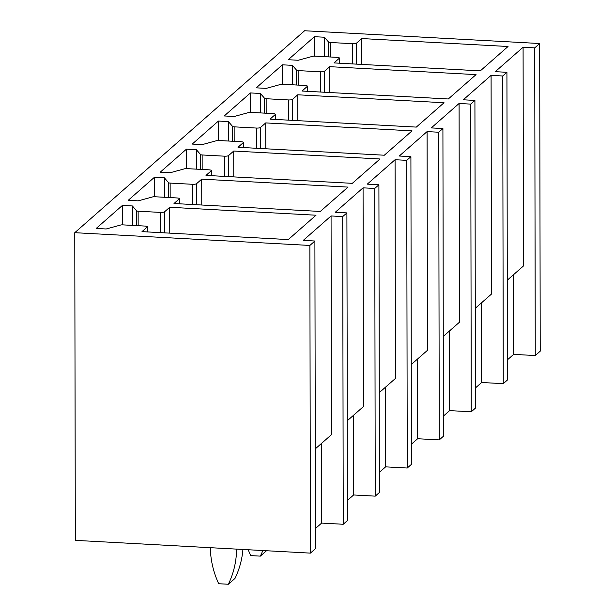 <?xml version="1.0" encoding="UTF-8"?>
<svg xmlns="http://www.w3.org/2000/svg" width="615" height="615" viewBox="0 0 615 615"><rect width="100%" height="100%" fill="white"/><g stroke="black" fill="none" stroke-linecap="round" stroke-linejoin="round"><path stroke-width="0.92" d="M74.776 232.685L309.86 245.446L314.903 241.018L315.434 548.695L310.398 553.123L75.314 540.354L74.776 232.685L304.602 30.75L539.686 43.519L540.224 351.188L535.265 355.547L534.727 47.87L539.686 43.519M309.86 245.446L310.398 553.123M346.906 212.898L347.444 520.574L343.239 524.264L342.701 216.588L346.906 212.898L335.267 212.267L363.073 187.836L374.704 188.474L378.909 184.784L379.447 492.454L375.242 496.144L374.704 188.474M406.715 160.354L410.912 156.664L411.45 464.333L407.245 468.023L406.715 160.354L395.076 159.715L367.27 184.146L378.909 184.784M439.256 439.902L443.453 436.212L442.915 128.543L438.718 132.233L439.256 439.902L417.639 438.733L417.5 359.068M474.918 100.422L475.457 408.099L471.259 411.789L470.721 104.112L474.918 100.422L463.28 99.791L491.085 75.361L502.724 75.991L506.921 72.301L507.46 379.978L503.262 383.668L502.724 75.991M438.718 132.233L427.079 131.602L399.273 156.026L410.912 156.664M470.721 104.112L459.082 103.481L431.276 127.912L442.915 128.543M534.727 47.87L523.088 47.24L495.283 71.671L506.921 72.301M342.701 216.588L331.07 215.957L303.264 240.388L314.903 241.018M141.996 231.632L147.293 226.981A3.429 0.761 -0.1 0 0 147.392 226.797A3.429 0.761 -0.1 0 0 144.802 226.059L122.746 224.867A2.06 0.454 -0.1 0 0 120.648 225.021L106.18 228.98L96.201 228.442L122.408 205.41L132.386 205.956L136.615 210.845A2.06 0.454 -0.1 0 0 138.137 211.199L160.346 212.406A3.429 0.761 -0.1 0 0 164.513 211.852L169.717 207.278L316.018 215.219L288.297 239.573L141.996 231.632M173.999 203.511L179.296 198.86A3.429 0.761 -0.1 0 0 179.396 198.676A3.429 0.761 -0.1 0 0 176.812 197.945L154.749 196.746A2.06 0.454 -0.1 0 0 152.651 196.9L138.183 200.859L128.204 200.321L154.419 177.289L164.389 177.835L168.618 182.724A2.06 0.454 -0.1 0 0 170.14 183.085L192.349 184.285A3.429 0.761 -0.1 0 0 196.516 183.731L201.72 179.157L348.021 187.098L320.307 211.452L173.999 203.511M206.002 175.39L211.299 170.739A3.429 0.761 -0.1 0 0 211.399 170.555A3.429 0.761 -0.1 0 0 208.816 169.825L186.76 168.625A2.06 0.454 -0.1 0 0 184.654 168.779L170.186 172.738L160.208 172.2L186.422 149.168L196.393 149.714L200.621 154.611A2.06 0.454 -0.1 0 0 202.143 154.965L224.352 156.172A3.429 0.761 -0.1 0 0 228.519 155.61L233.723 151.036L380.024 158.978L352.31 183.339L206.002 175.39M238.013 147.269L243.302 142.619A3.429 0.761 -0.1 0 0 243.409 142.434A3.429 0.761 -0.1 0 0 240.819 141.704L218.763 140.504A2.06 0.454 -0.1 0 0 216.665 140.658L202.189 144.617L192.218 144.079L218.425 121.047L228.396 121.593L232.631 126.49A2.06 0.454 -0.1 0 0 234.146 126.844L256.355 128.051A3.429 0.761 -0.1 0 0 260.522 127.49L265.726 122.915L412.035 130.864L384.314 155.218L238.013 147.269M270.016 119.149L275.305 114.498A3.429 0.761 -0.1 0 0 275.412 114.313A3.429 0.761 -0.1 0 0 272.822 113.583L250.766 112.384A2.06 0.454 -0.1 0 0 248.668 112.545L234.192 116.496L224.221 115.958L250.428 92.934L260.399 93.472L264.635 98.369A2.06 0.454 -0.1 0 0 266.149 98.723L288.358 99.93A3.429 0.761 -0.1 0 0 292.525 99.369L297.737 94.795L444.038 102.743L416.317 127.097L270.016 119.149M302.019 91.028L307.308 86.384A3.429 0.761 -0.1 0 0 307.415 86.192A3.429 0.761 -0.1 0 0 304.825 85.462L282.769 84.263A2.06 0.454 -0.1 0 0 280.671 84.424L266.195 88.383L256.224 87.837L282.431 64.813L292.409 65.351L296.638 70.248A2.06 0.454 -0.1 0 0 298.152 70.602L320.361 71.809A3.429 0.761 -0.1 0 0 324.528 71.248L329.74 66.674L476.041 74.623L448.32 98.977L302.019 91.028M334.022 62.915L339.311 58.264A3.429 0.761 -0.1 0 0 339.418 58.071A3.429 0.761 -0.1 0 0 336.828 57.341L314.772 56.142A2.06 0.454 -0.1 0 0 312.674 56.303L298.198 60.262L288.227 59.717L314.434 36.692L324.413 37.231L328.641 42.127A2.06 0.454 -0.1 0 0 330.155 42.481L352.372 43.688A3.429 0.761 -0.1 0 0 356.531 43.135L361.743 38.553L508.044 46.502L480.323 70.856L334.022 62.915M315.264 448.896L331.447 434.674L331.07 215.957M315.403 528.562L321.63 523.088L321.491 443.423M169.717 207.278L169.763 233.139M132.386 205.956L132.417 225.39M122.408 205.41L122.447 224.852M321.63 523.088L343.239 524.264M347.267 420.775L363.45 406.553L363.073 187.836M347.406 500.441L353.633 494.967L353.494 415.302M201.72 179.157L201.766 205.018M164.389 177.835L164.428 197.269M154.419 177.289L154.45 196.731M353.633 494.967L375.242 496.144M379.271 392.654L395.453 378.433L395.076 159.715M379.409 472.32L385.636 466.854L385.497 387.189M233.723 151.036L233.769 176.897M196.393 149.714L196.431 169.148M186.422 149.168L186.453 168.61M385.636 466.854L407.245 468.023M411.274 364.534L427.463 350.312L427.079 131.602M411.412 444.199L417.639 438.733M265.726 122.915L265.772 148.776M228.396 121.593L228.434 141.027M218.425 121.047L218.456 140.497M443.277 336.413L459.466 322.199L459.082 103.481M443.415 416.086L449.642 410.612L449.504 330.947M297.737 94.795L297.775 120.655M260.399 93.472L260.437 112.906M250.428 92.934L250.459 112.376M449.642 410.612L471.259 411.789M475.28 308.3L491.47 294.078L491.085 75.361M475.418 387.965L481.645 382.492L481.507 302.826M329.74 66.674L329.786 92.542M292.409 65.351L292.44 84.793M282.431 64.813L282.462 84.255M481.645 382.492L503.262 383.668M507.283 280.179L523.473 265.957L523.088 47.24M507.429 359.844L513.648 354.371L513.51 274.705M361.743 38.553L361.789 64.421M324.413 37.231L324.443 56.672M314.434 36.692L314.465 56.134M513.648 354.371L535.265 355.547M210.345 547.688A87.284 82.51 -131.3 0 0 218.709 583.727L228.35 584.25L234.992 578.423A87.284 82.51 48.7 0 0 242.933 549.456M236.598 549.118A87.284 82.51 48.7 0 1 228.35 584.25M248.229 549.749A87.284 82.51 -131.3 0 0 250.712 555.606L260.353 556.129L266.495 550.74M262.82 550.54A87.284 82.51 48.7 0 1 260.353 556.129M164.513 211.852L164.543 232.854M160.377 232.631L160.346 212.406M138.137 211.199L138.16 225.697M136.645 225.62L136.615 210.845M147.3 231.917L147.293 226.981M196.516 183.731L196.554 204.734M192.387 204.511L192.349 184.285M170.14 183.085L170.163 197.584M168.648 197.5L168.618 182.724M179.303 203.796L179.296 198.86M228.519 155.61L228.557 176.613M224.39 176.39L224.352 156.172M202.143 154.965L202.166 169.463M200.651 169.379L200.621 154.611M211.306 175.675L211.299 170.739M260.522 127.49L260.56 148.492M256.394 148.269L256.355 128.051M234.146 126.844L234.169 141.342M232.655 141.258L232.631 126.49M243.309 147.562L243.302 142.619M292.525 99.369L292.563 120.379M288.397 120.148L288.358 99.93M266.149 98.723L266.172 113.222M264.658 113.137L264.635 98.369M275.312 119.441L275.305 114.498M324.528 71.248L324.566 92.258M320.4 92.027L320.361 71.809M298.152 70.602L298.175 85.101M296.661 85.016L296.638 70.248M307.315 91.32L307.308 86.384M356.531 43.135L356.569 64.137M352.403 63.906L352.372 43.688M330.155 42.481L330.186 56.98M328.664 56.903L328.641 42.127M339.319 63.199L339.311 58.264M147.4 231.924L147.392 226.797M179.411 203.803L179.396 198.676M211.414 175.682L211.399 170.555M243.417 147.562L243.409 142.434M275.42 119.441L275.412 114.313M307.423 91.328L307.415 86.192M339.426 63.207L339.418 58.071"/></g></svg>
